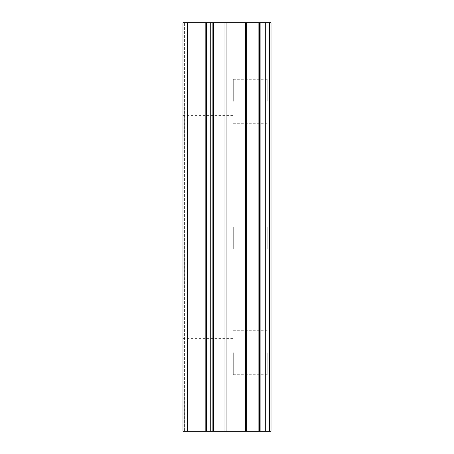<?xml version="1.0" encoding="UTF-8"?>
<svg xmlns="http://www.w3.org/2000/svg" width="454" height="454" viewBox="0 0 454 454"><rect width="100%" height="100%" fill="white"/><g stroke="black" fill="none" stroke-linecap="round" stroke-linejoin="round"><path stroke-width="0.34" stroke-dasharray="2.27 1.7" d="M182.996 101.276L182.996 87.134L182.996 101.276M233.288 101.276L233.288 79.274L233.288 101.276M270.97 101.276L270.97 79.274L270.97 101.276M271.004 101.276L271.004 79.274L271.004 101.276M182.996 227L182.996 241.142L182.996 227M233.288 227L233.288 249.002L233.288 227M270.97 227L270.97 249.002L270.97 227M271.004 227L271.004 249.002L271.004 227M182.996 352.724L182.996 366.866L182.996 352.724M233.288 352.724L233.288 374.726L233.288 352.724M270.97 352.724L270.97 374.726L270.97 352.724M271.004 352.724L271.004 374.726L271.004 352.724M267.202 352.724L267.202 374.726L267.202 352.724M267.202 227L267.202 249.002L267.202 227M267.202 101.276L267.202 79.274L267.202 101.276M233.941 431.3L218.351 431.3L233.941 431.272M235.598 431.3L234.769 431.3L235.598 431.3M187.712 431.3L187.712 22.7L182.996 22.7L182.996 431.3L182.996 22.7L182.996 431.3L182.996 22.7L184.568 22.7L182.996 22.7L184.568 22.7L182.996 22.7L182.996 431.3L205.815 431.3L205.815 22.7L271.004 22.7L271.004 431.3L269.04 431.3L269.04 22.7M269.04 431.3L205.815 431.3M234.446 22.7L218.351 22.728L234.446 22.7M232.289 22.7L218.329 22.7L232.289 22.728M187.712 22.7L205.815 22.7M184.568 431.3L184.568 22.7L184.568 431.3M206.536 431.3L206.536 22.7M210.718 431.3L210.718 22.7M212.109 431.3L212.109 22.7M212.149 431.3L212.149 22.7M213.482 431.3L213.482 22.7M224.968 431.3L224.968 22.7M226.081 431.3L226.081 22.7M245.523 431.3L245.523 22.7M246.63 431.3L246.63 22.7M258.122 431.3L258.122 22.7M259.455 431.3L259.455 22.7M259.495 431.3L259.495 22.7M260.885 431.3L260.885 22.7M265.068 431.3L265.068 22.7M265.789 431.3L265.789 22.7M269.71 431.3L269.71 22.7M182.996 115.418L233.288 115.418M182.996 241.142L233.288 241.142M182.996 366.866L233.288 366.866M233.288 374.726L267.202 374.726M233.288 249.002L267.202 249.002M233.288 123.278L267.202 123.278M233.288 79.274L267.202 79.274M233.288 204.998L267.202 204.998M233.288 330.722L267.202 330.722M182.996 338.582L233.288 338.582M182.996 212.858L233.288 212.858M182.996 87.134L233.288 87.134"/><path stroke-width="0.68" d="M269.71 22.7L271.004 22.7L271.004 431.3L269.71 431.3L269.71 22.7L182.996 22.7L182.996 431.3L187.712 431.3L187.712 22.7M187.712 431.3L269.71 431.3M269.04 431.3L269.04 22.7M265.789 431.3L265.789 22.7M265.068 431.3L265.068 22.7M260.885 431.3L260.885 22.7M259.495 431.3L259.495 22.7M259.455 431.3L259.455 22.7M258.122 431.3L258.122 22.7M246.63 431.3L246.63 22.7M245.523 431.3L245.523 22.7M226.081 431.3L226.081 22.7M224.968 431.3L224.968 22.7M213.482 431.3L213.482 22.7M212.149 431.3L212.149 22.7M212.109 431.3L212.109 22.7M210.718 431.3L210.718 22.7M206.536 431.3L206.536 22.7M205.815 431.3L205.815 22.7"/></g></svg>
